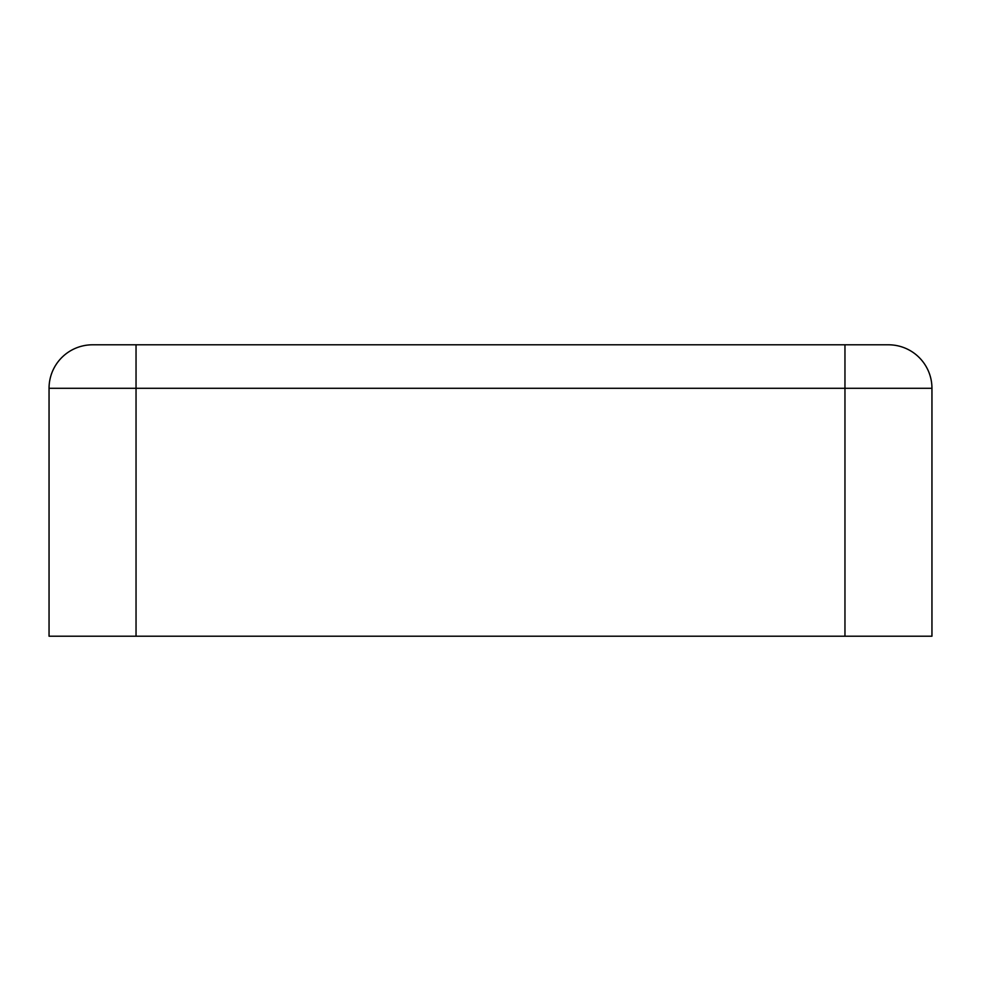 <?xml version="1.0" encoding="UTF-8"?>
<svg xmlns="http://www.w3.org/2000/svg" width="981" height="981" viewBox="0 0 981 981"><rect width="100%" height="100%" fill="white"/><g stroke="black" fill="none" stroke-linecap="round" stroke-linejoin="round"><path stroke-width="1.47" d="M49.05 388.292A43.495 43.495 0 0 1 92.545 344.797L888.455 344.797A43.495 43.495 0 0 1 931.95 388.292L931.95 636.203L49.05 636.203L49.05 388.292L931.95 388.292A43.495 43.495 0 0 0 888.455 344.797M844.96 344.797L844.96 636.203M136.04 344.797L136.04 636.203"/></g></svg>
